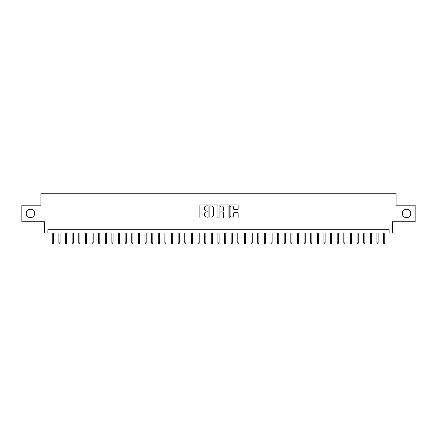 <?xml version="1.0" encoding="UTF-8"?>
<svg xmlns="http://www.w3.org/2000/svg" width="437" height="437" viewBox="0 0 437 437"><rect width="100%" height="100%" fill="white"/><g stroke="black" fill="none" stroke-linecap="round" stroke-linejoin="round"><path stroke-width="0.66" d="M207.897 205.428A0.453 0.453 0 0 0 207.444 204.969L200.528 204.969A0.65 0.65 0 0 0 199.878 205.619L199.878 217.331A0.65 0.65 0 0 0 200.528 217.981L207.444 217.981A0.453 0.453 0 0 0 207.897 217.522A0.453 0.453 0 0 0 207.444 217.069L206.548 217.069A2.081 2.081 0 0 1 204.467 214.988L204.467 214.01A2.081 2.081 0 0 1 206.548 211.929L207.444 211.929A0.453 0.453 0 0 0 207.897 211.475A0.453 0.453 0 0 0 207.444 211.022L206.548 211.022A2.081 2.081 0 0 1 204.467 208.941L204.467 207.963A2.081 2.081 0 0 1 206.548 205.882L207.444 205.882A0.453 0.453 0 0 0 207.897 205.428M402.297 213.464A4.239 4.239 0 0 0 406.536 217.702A4.239 4.239 0 0 0 410.775 213.464A4.239 4.239 0 0 0 406.536 209.225A4.239 4.239 0 0 0 402.297 213.464M26.225 213.464A4.239 4.239 0 0 0 30.464 217.702A4.239 4.239 0 0 0 34.703 213.464A4.239 4.239 0 0 0 30.464 209.225A4.239 4.239 0 0 0 26.225 213.464M237.51 209.558A0.65 0.65 0 0 0 238.16 208.908L238.16 205.619A0.65 0.65 0 0 0 237.51 204.969L229.835 204.969A0.65 0.65 0 0 0 229.185 205.619L229.185 217.331A0.65 0.65 0 0 0 229.835 217.981L237.51 217.981A0.65 0.65 0 0 0 238.16 217.331L238.16 213.36A0.65 0.65 0 0 0 237.51 212.71L234.227 212.71A0.65 0.65 0 0 0 233.577 213.36L233.577 215.332A1.743 1.743 0 0 1 231.834 217.069A1.743 1.743 0 0 1 230.097 215.332L230.097 207.624A1.743 1.743 0 0 1 231.834 205.882A1.743 1.743 0 0 1 233.577 207.624L233.577 208.908A0.65 0.65 0 0 0 234.227 209.558L237.51 209.558M389.138 233.014L392.453 233.014L392.453 221.745L415.15 221.745L415.15 205.182L396.097 205.182L396.097 193.252L40.903 193.252L40.903 205.182L21.85 205.182L21.85 221.745L44.547 221.745L44.547 233.014L389.138 233.014L389.138 229.698L47.862 229.698L47.862 233.014M217.932 205.619A0.65 0.65 0 0 0 217.282 204.969L209.607 204.969A0.65 0.65 0 0 0 208.957 205.619L208.957 217.331A0.65 0.65 0 0 0 209.607 217.981L217.282 217.981A0.65 0.65 0 0 0 217.932 217.331L217.932 205.619M219.718 204.969L227.393 204.969A0.65 0.65 0 0 1 228.043 205.619L228.043 217.331A0.65 0.65 0 0 1 227.393 217.981L224.11 217.981A0.65 0.65 0 0 1 223.46 217.331L223.46 212.584A0.65 0.65 0 0 0 222.81 211.929L220.63 211.929A0.65 0.65 0 0 0 219.98 212.584L219.98 217.522A0.453 0.453 0 0 1 219.527 217.981A0.453 0.453 0 0 1 219.068 217.522L219.068 205.619A0.65 0.65 0 0 1 219.718 204.969M210.323 205.882A0.453 0.453 0 0 0 209.864 206.335L209.864 216.615A0.453 0.453 0 0 0 210.323 217.069L211.262 217.069A2.081 2.081 0 0 0 213.343 214.988L213.343 207.963A2.081 2.081 0 0 0 211.262 205.882L210.323 205.882M223.46 207.651A1.743 1.743 0 0 0 221.717 205.914A1.743 1.743 0 0 0 219.98 207.651L219.98 210.372A0.65 0.65 0 0 0 220.63 211.022L222.81 211.022A0.65 0.65 0 0 0 223.46 210.372L223.46 207.651M53.429 242.885L53.161 243.748L52.5 243.748L52.232 242.885L53.429 242.885L53.429 233.014M52.232 242.885L52.232 233.014M60.055 242.885L59.787 243.748L59.126 243.748L58.858 242.885L60.055 242.885L60.055 233.014M58.858 242.885L58.858 233.014M66.681 242.885L66.413 243.748L65.752 243.748L65.49 242.885L66.681 242.885L66.681 233.014M65.49 242.885L65.49 233.014M73.307 242.885L73.045 243.748L72.378 243.748L72.116 242.885L73.307 242.885L73.307 233.014M72.116 242.885L72.116 233.014M79.933 242.885L79.671 243.748L79.004 243.748L78.742 242.885L79.933 242.885L79.933 233.014M78.742 242.885L78.742 233.014M86.559 242.885L86.297 243.748L85.63 243.748L85.368 242.885L86.559 242.885L86.559 233.014M85.368 242.885L85.368 233.014M93.185 242.885L92.923 243.748L92.262 243.748L91.994 242.885L93.185 242.885L93.185 233.014M91.994 242.885L91.994 233.014M99.816 242.885L99.549 243.748L98.888 243.748L98.62 242.885L99.816 242.885L99.816 233.014M98.62 242.885L98.62 233.014M106.442 242.885L106.175 243.748L105.514 243.748L105.246 242.885L106.442 242.885L106.442 233.014M105.246 242.885L105.246 233.014M113.068 242.885L112.801 243.748L112.14 243.748L111.877 242.885L113.068 242.885L113.068 233.014M111.877 242.885L111.877 233.014M119.694 242.885L119.432 243.748L118.766 243.748L118.503 242.885L119.694 242.885L119.694 233.014M118.503 242.885L118.503 233.014M126.32 242.885L126.058 243.748L125.392 243.748L125.129 242.885L126.32 242.885L126.32 233.014M125.129 242.885L125.129 233.014M132.946 242.885L132.684 243.748L132.018 243.748L131.755 242.885L132.946 242.885L132.946 233.014M131.755 242.885L131.755 233.014M139.572 242.885L139.31 243.748L138.649 243.748L138.382 242.885L139.572 242.885L139.572 233.014M138.382 242.885L138.382 233.014M146.204 242.885L145.936 243.748L145.275 243.748L145.008 242.885L146.204 242.885L146.204 233.014M145.008 242.885L145.008 233.014M152.83 242.885L152.562 243.748L151.901 243.748L151.634 242.885L152.83 242.885L152.83 233.014M151.634 242.885L151.634 233.014M159.456 242.885L159.188 243.748L158.527 243.748L158.265 242.885L159.456 242.885L159.456 233.014M158.265 242.885L158.265 233.014M166.082 242.885L165.82 243.748L165.153 243.748L164.891 242.885L166.082 242.885L166.082 233.014M164.891 242.885L164.891 233.014M172.708 242.885L172.446 243.748L171.779 243.748L171.517 242.885L172.708 242.885L172.708 233.014M171.517 242.885L171.517 233.014M179.334 242.885L179.072 243.748L178.405 243.748L178.143 242.885L179.334 242.885L179.334 233.014M178.143 242.885L178.143 233.014M185.96 242.885L185.698 243.748L185.037 243.748L184.769 242.885L185.96 242.885L185.96 233.014M184.769 242.885L184.769 233.014M192.591 242.885L192.324 243.748L191.663 243.748L191.395 242.885L192.591 242.885L192.591 233.014M191.395 242.885L191.395 233.014M199.217 242.885L198.95 243.748L198.289 243.748L198.021 242.885L199.217 242.885L199.217 233.014M198.021 242.885L198.021 233.014M205.843 242.885L205.576 243.748L204.915 243.748L204.653 242.885L205.843 242.885L205.843 233.014M204.653 242.885L204.653 233.014M212.469 242.885L212.207 243.748L211.541 243.748L211.279 242.885L212.469 242.885L212.469 233.014M211.279 242.885L211.279 233.014M219.095 242.885L218.833 243.748L218.167 243.748L217.905 242.885L219.095 242.885L219.095 233.014M217.905 242.885L217.905 233.014M225.721 242.885L225.459 243.748L224.793 243.748L224.531 242.885L225.721 242.885L225.721 233.014M224.531 242.885L224.531 233.014M232.347 242.885L232.085 243.748L231.424 243.748L231.157 242.885L232.347 242.885L232.347 233.014M231.157 242.885L231.157 233.014M238.979 242.885L238.711 243.748L238.05 243.748L237.783 242.885L238.979 242.885L238.979 233.014M237.783 242.885L237.783 233.014M245.605 242.885L245.337 243.748L244.676 243.748L244.409 242.885L245.605 242.885L245.605 233.014M244.409 242.885L244.409 233.014M252.231 242.885L251.963 243.748L251.302 243.748L251.04 242.885L252.231 242.885L252.231 233.014M251.04 242.885L251.04 233.014M258.857 242.885L258.595 243.748L257.928 243.748L257.666 242.885L258.857 242.885L258.857 233.014M257.666 242.885L257.666 233.014M265.483 242.885L265.221 243.748L264.554 243.748L264.292 242.885L265.483 242.885L265.483 233.014M264.292 242.885L264.292 233.014M272.109 242.885L271.847 243.748L271.18 243.748L270.918 242.885L272.109 242.885L272.109 233.014M270.918 242.885L270.918 233.014M278.735 242.885L278.473 243.748L277.812 243.748L277.544 242.885L278.735 242.885L278.735 233.014M277.544 242.885L277.544 233.014M285.366 242.885L285.099 243.748L284.438 243.748L284.17 242.885L285.366 242.885L285.366 233.014M284.17 242.885L284.17 233.014M291.992 242.885L291.725 243.748L291.064 243.748L290.796 242.885L291.992 242.885L291.992 233.014M290.796 242.885L290.796 233.014M298.618 242.885L298.351 243.748L297.69 243.748L297.428 242.885L298.618 242.885L298.618 233.014M297.428 242.885L297.428 233.014M305.244 242.885L304.982 243.748L304.316 243.748L304.054 242.885L305.244 242.885L305.244 233.014M304.054 242.885L304.054 233.014M311.871 242.885L311.608 243.748L310.942 243.748L310.68 242.885L311.871 242.885L311.871 233.014M310.68 242.885L310.68 233.014M318.497 242.885L318.234 243.748L317.568 243.748L317.306 242.885L318.497 242.885L318.497 233.014M317.306 242.885L317.306 233.014M325.123 242.885L324.86 243.748L324.199 243.748L323.932 242.885L325.123 242.885L325.123 233.014M323.932 242.885L323.932 233.014M331.754 242.885L331.486 243.748L330.825 243.748L330.558 242.885L331.754 242.885L331.754 233.014M330.558 242.885L330.558 233.014M338.38 242.885L338.112 243.748L337.451 243.748L337.184 242.885L338.38 242.885L338.38 233.014M337.184 242.885L337.184 233.014M345.006 242.885L344.738 243.748L344.077 243.748L343.815 242.885L345.006 242.885L345.006 233.014M343.815 242.885L343.815 233.014M351.632 242.885L351.37 243.748L350.703 243.748L350.441 242.885L351.632 242.885L351.632 233.014M350.441 242.885L350.441 233.014M358.258 242.885L357.996 243.748L357.329 243.748L357.067 242.885L358.258 242.885L358.258 233.014M357.067 242.885L357.067 233.014M364.884 242.885L364.622 243.748L363.955 243.748L363.693 242.885L364.884 242.885L364.884 233.014M363.693 242.885L363.693 233.014M371.51 242.885L371.248 243.748L370.587 243.748L370.319 242.885L371.51 242.885L371.51 233.014M370.319 242.885L370.319 233.014M378.142 242.885L377.874 243.748L377.213 243.748L376.945 242.885L378.142 242.885L378.142 233.014M376.945 242.885L376.945 233.014M384.768 242.885L384.5 243.748L383.839 243.748L383.571 242.885L384.768 242.885L384.768 233.014M383.571 242.885L383.571 233.014"/></g></svg>

